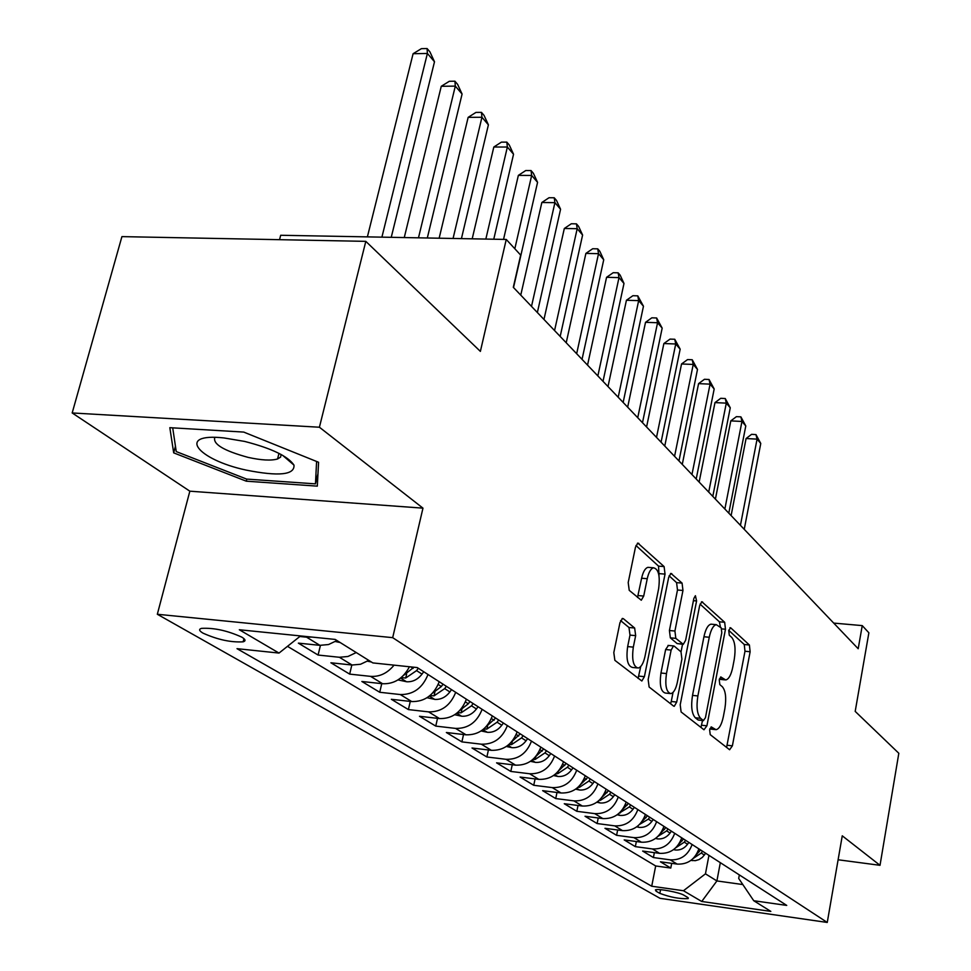 <?xml version="1.0" encoding="UTF-8"?>
<svg xmlns="http://www.w3.org/2000/svg" width="971" height="971" viewBox="0 0 971 971"><rect width="100%" height="100%" fill="white"/><g stroke="black" fill="none" stroke-linecap="round" stroke-linejoin="round"><path stroke-width="1.46" d="M709.643 729.828L710.226 734.634L729.609 749.746L732.389 745.837L750.134 651.735L749.394 644.999L730.69 627.812L728.723 630.349L729.282 635.192L731.746 637.437C735.023 641.613 735.848 648.931 734.246 659.418L732.741 667.308C731.127 674.966 728.796 679.178 725.762 679.967L720.798 676.981L719.244 679.773L719.814 684.604L722.327 686.728C725.653 690.733 726.502 698.028 724.876 708.624L723.359 716.61C721.659 724.597 719.22 728.954 716.052 729.694L711.27 726.927L709.643 729.828M203.048 633.165C217.601 639.671 230.964 642.559 243.151 641.819C246.015 640.981 245.554 639.428 241.791 637.134C227.42 630.616 214.021 627.691 201.567 628.358C198.57 629.208 199.067 630.81 203.048 633.165M623.406 618.721L622.496 618.442L619.947 622.739L613.806 652.609L614.861 660.329L641.843 680.999L644.404 676.666L665.038 574.116L664.091 566.579L637.85 543.08L635.483 547.146L628.201 582.576L629.232 590.344L641.285 600.224L643.712 596.06L647.244 578.704C648.677 572.307 650.776 568.666 653.519 567.792C658.581 568.994 660.28 575.997 658.617 588.839L644.962 656.53C643.421 663.424 641.151 667.259 638.165 668.036C633.25 666.664 631.635 659.697 633.323 647.135L635.665 635.641L634.646 628.019L623.406 618.721L622.083 618.6M838.107 859.772L880.017 865.319L898.818 753.278L855.196 711.391L868.875 632.801L862.248 625.615L858.194 648.749L513.307 287.319L520.674 255.094L506.255 239.449L280.692 235.273L279.539 239.679M319.41 427.228L72.182 412.954L189.843 491.18L422.968 508.149L319.41 427.228L365.812 241.354L480.378 351.393L506.255 239.449M422.968 508.149L392.685 637.656L827.256 922.45L660.025 898.321L157.326 614.267L392.685 637.656M880.017 865.319L842.258 835.813L827.256 922.45M680.21 704.812L681.108 711.949L703.975 729.767L706.912 725.81L725.471 629.244L724.669 622.277L701.839 601.741L699.642 605.686L680.21 704.812M673.595 706.087L649.126 687.031L648.155 679.615L668.667 577.417L670.937 573.412L682.067 583.098L682.965 590.465L674.918 631.029L675.828 638.348L683.305 644.331L685.623 640.253L693.852 598.464L695.406 595.696L696.583 600.952L676.702 702.057L674.262 706.305L673.595 706.087M72.182 412.954L121.921 236.621L365.812 241.354M311.897 637.073L306.581 637.182L319.896 645.339L298.364 643.13L318.087 655.049L320.43 645.387M356.223 652.561L347.946 656.493L339.389 657.27L352.048 665.026L330.905 662.78L349.669 674.117L351.83 665.001M394.044 665.147C387.465 673.219 379.637 676.957 370.57 676.362L382.623 683.742L361.867 681.484L379.734 692.274L381.749 683.645M428.005 674.505C422.531 688.075 413.282 694.763 400.27 694.544L411.753 701.572L391.362 699.302L408.403 709.583L410.272 701.414M455.702 692.323C450.386 705.614 441.344 712.119 428.563 711.877L439.523 718.576L419.496 716.282L435.761 726.102L437.508 718.346M482.126 709.34C476.967 722.327 468.107 728.687 455.569 728.408L466.031 734.816L446.357 732.51L461.893 741.893L463.531 734.525M507.372 725.58C502.347 738.312 493.681 744.514 481.361 744.199L491.362 750.328L472.015 748.01L486.884 756.979L488.413 749.976M531.501 741.116C526.622 753.581 518.126 759.638 506.025 759.31L515.589 765.16L496.582 762.842L510.807 771.435L512.251 764.747M554.599 755.984C549.841 768.195 541.527 774.118 529.632 773.753L538.796 779.373L520.092 777.043L533.734 785.284L535.094 778.912M576.713 770.221C572.089 782.189 563.933 787.991 552.244 787.602L561.02 792.979L542.643 790.661L555.728 798.563L556.99 792.47M597.93 783.876C593.427 795.613 585.428 801.281 573.922 800.881L582.357 806.039L564.272 803.721L576.823 811.307L578.024 805.481M618.284 796.985C613.89 808.503 606.05 814.05 594.738 813.625L602.833 818.577L585.028 816.259L597.104 823.542L598.233 817.983M637.838 809.571C633.553 820.871 625.846 826.297 614.728 825.86L622.508 830.63L604.982 828.312L616.585 835.315L617.665 829.987M656.627 821.672C652.451 832.754 644.89 838.082 633.942 837.633L641.418 842.209L624.183 839.903L635.337 846.639L636.357 841.529M674.711 833.3C670.621 844.2 663.193 849.407 652.427 848.945L659.625 853.351L642.644 851.057L653.398 857.551L670.221 859.845C680.829 860.318 688.123 855.208 692.117 844.503M654.357 852.635L653.398 857.551M687.541 897.338L683.875 895.189C679.554 892.373 657.561 888.295 655.401 889.897L656.093 891.22L659.843 893.369C670.451 897.313 679.882 899.061 688.172 898.6L687.541 897.338M300.549 635.932L279.017 653.07L237.009 648.664L651.723 886.232L683.463 890.735L705.456 873.839L708.951 855.354M279.017 653.07L239.327 629.754L335.201 639.428L372.828 662.914L417.251 667.575L786.741 905.421L753.739 900.724L770.84 911.405L701.73 901.476L683.463 890.735M287.489 646.334L655.68 865.962L670.791 868.05L660.438 861.799L677.151 864.093C687.686 864.566 694.933 859.493 698.889 848.872M652.427 848.945L635.337 846.639M633.942 837.633L616.585 835.315M614.728 825.86L597.104 823.542M594.738 813.625L576.823 811.307M573.922 800.881L555.728 798.563M552.244 787.602L533.734 785.284M529.632 773.753L510.807 771.435M506.025 759.31L486.884 756.979M481.361 744.199L461.893 741.893M455.569 728.408L435.761 726.102M428.563 711.877L408.403 709.583M400.27 694.544L379.734 692.274M370.57 676.362L349.669 674.117M339.389 657.27L318.087 655.049M306.581 637.182L299.833 636.503M705.456 873.839L716.901 880.94L742.815 884.557M720.324 862.673L716.901 880.94L701.73 901.476M739.344 874.907L738.688 878.439L753.739 900.724M189.843 491.18L157.326 614.267M862.248 625.615L833.701 623.091M671.701 863.34L670.791 868.05M655.68 865.962L651.723 886.232M659.625 853.351C670.33 853.825 677.697 848.654 681.751 837.839M641.418 842.209C652.294 842.67 659.807 837.39 663.946 826.382M622.508 830.63C633.553 831.067 641.2 825.678 645.448 814.463M602.833 818.577C614.06 819.002 621.853 813.504 626.198 802.082M582.357 806.039C593.767 806.452 601.717 800.832 606.171 789.192M561.02 792.979C572.635 793.368 580.731 787.627 585.307 775.756M538.796 779.373C550.606 779.737 558.859 773.863 563.556 761.75M515.589 765.16C527.605 765.512 536.028 759.504 540.859 747.148M491.362 750.328C503.585 750.644 512.19 744.502 517.155 731.879M466.031 734.816C478.485 735.108 487.26 728.808 492.358 715.93M439.523 718.576C452.195 718.843 461.164 712.386 466.42 699.229M411.753 701.572C424.667 701.802 433.831 695.187 439.244 681.727M382.623 683.742C394.275 684.154 403.208 678.486 409.434 666.761M352.048 665.026L360.544 664.261L368.749 660.377M319.896 645.339L328.562 644.538L336.961 640.52M169.828 427.677L173.688 452.862L246.282 481.179L317.311 486.143L318.585 462.269L243.721 432.083L169.828 427.677M246.816 479.091L246.282 481.179M175.448 446.259L173.688 452.862M709.85 728.99L715.19 729.597M719.353 679.275L724.779 679.87M726.599 747.391L744.988 651.25L744.247 644.513L728.723 630.325M720.433 627.145L719.402 621.804L700.055 604.108M700.965 727.425L702.519 720.506M703.368 720.506L705.432 717.751L721.793 632.764L721.235 627.873L716.246 624.644C713.224 625.506 710.893 629.706 709.267 637.255L697.882 695.94C696.195 706.888 697.105 714.353 700.613 718.334L703.368 720.506L698.707 719.997M712.144 624.28L710.93 624.171C707.908 625.021 705.565 629.22 703.939 636.758L709.267 637.255M698.04 719.936L695.272 717.751C691.753 713.77 690.83 706.305 692.517 695.382L703.939 636.758M669.104 575.803L676.581 582.649L682.067 583.098M682.904 644.295L677.103 643.567L670.342 637.838L669.42 630.519L677.491 590.004L676.581 582.649M682.54 644.259L681.035 651.881M673.049 692.384L671.252 701.487L676.702 702.057M666.47 673.571C664.856 685.55 666.312 692.238 670.815 693.622C673.656 692.93 675.84 689.167 677.333 682.346L681.909 659.091L681.011 651.857L674.275 646.176L673.51 645.933L671.131 650.072L666.47 673.571L660.96 673.012C659.345 684.98 660.802 691.655 665.329 693.051L669.856 693.525M668.436 645.448L665.633 649.538L671.131 650.072M660.96 673.012L665.633 649.538M670.573 703.744L671.252 701.487M636.988 667.914L632.522 667.465C627.582 666.094 625.967 659.139 627.654 646.589L629.997 635.107L628.977 627.497L620.59 620.59M649.381 567.465L647.912 567.343C645.145 568.217 643.045 571.846 641.613 578.231L647.244 578.704M637.51 597.481L641.613 578.231M659.03 575.9L658.532 566.129L635.956 545.496M638.081 678.426L640.739 666.494M690.964 860.379L695.333 860.67L699.071 859.566L702.385 857.344L705.699 853.254M744.247 529.341L760.766 443.468L757.064 439.135L746.08 438.528L731.114 515.565M693.173 858.498L701.256 853.048L702.543 851.227M700.54 849.941L696.073 854.99M746.08 438.528L751.59 434.34L755.972 434.583L757.064 439.135L740.436 525.347M755.972 434.583L760.766 443.468M246.136 470.098C278.835 476.579 294.783 474.916 293.982 465.121C288.023 456.236 271.577 448.347 244.656 441.429L223.913 437.933C176.188 432.702 196.773 459.538 246.136 470.098M214.809 437.423C212.698 444.099 223.779 450.75 248.066 457.365C261.248 460.278 271.079 460.824 277.56 458.98L280.607 457.11L281.08 454.477M316.595 461.468L315.466 483.861L246.598 479.079L176.249 451.588L172.704 427.847M317.978 473.714L315.466 483.861M673.558 849.625L675.415 850.013C680.307 850.365 684.349 848.448 687.553 844.26L688.864 842.415M728.808 513.149L745.789 425.941L741.953 421.463L730.799 420.88L715.409 499.118M675.743 847.792L684.288 842.16L685.599 840.316M683.523 838.98L678.693 844.321M730.799 420.88L736.431 416.644L740.885 416.862L741.953 421.463L724.864 509.022M740.885 416.862L745.789 425.941M655.498 838.459L657.719 838.92C662.671 839.272 666.786 837.318 670.063 833.057L671.398 831.176M712.799 496.387L730.265 407.784L726.296 403.147L714.984 402.601L699.144 482.065M657.986 836.347L666.664 830.873L667.999 828.991M665.839 827.595L660.644 833.227M714.984 402.601L720.737 398.304L725.252 398.523L726.296 403.147L708.709 492.091M725.252 398.523L730.265 407.784M636.709 826.855L639.319 827.401C644.356 827.753 648.543 825.751 651.881 821.405L653.252 819.488M696.207 478.982L714.183 388.97L710.068 384.152L698.574 383.63L682.273 464.393M639.586 824.403L648.349 819.136L649.72 817.218M647.475 815.774L641.88 821.709M698.574 383.63L704.461 379.285L709.048 379.491L710.068 384.152L691.959 474.54M709.048 379.491L714.183 388.97M617.168 814.79L620.202 815.434C625.324 815.774 629.584 813.734 632.995 809.292L634.379 807.35M678.972 460.934L697.494 369.441L693.221 364.453L681.545 363.967L664.759 446.041M619.34 813.043L629.317 806.937L630.713 804.983M628.383 803.478L622.362 809.729M681.545 363.967L687.577 359.573L692.238 359.755L693.221 364.453L674.566 456.309M692.238 359.755L697.494 369.441M596.825 802.24L600.309 802.981C605.516 803.32 609.861 801.221 613.332 796.706L614.752 794.715M661.081 442.181L680.161 349.172L675.731 343.989L663.873 343.54L646.577 426.973M600.576 798.975L600.296 800.371L609.509 794.254L610.941 792.251M608.514 790.697L602.032 797.252M663.873 343.54L670.039 339.097L674.772 339.267L675.731 343.989L656.505 437.387M674.772 339.267L680.161 349.172M575.633 789.168L579.602 790.006C584.894 790.345 589.324 788.197 592.868 783.585L594.325 781.558M642.486 422.701L662.173 328.125L657.561 322.736L645.521 322.323L627.667 407.165M577.866 787.408L579.493 787.287L588.887 781.036L590.344 778.997M587.807 777.37L580.852 784.265M645.521 322.323L651.832 317.82L656.639 317.978L657.561 322.736L637.729 417.712M656.639 317.978L662.173 328.125M553.519 775.538L558.034 776.497C563.411 776.824 567.914 774.627 571.543 769.918L573.024 767.855M623.151 402.431L643.457 306.229L638.663 300.622L626.429 300.257L608.004 386.555M555.813 773.753L557.803 773.656L567.392 767.26L568.872 765.184M566.239 763.485L558.762 770.719M626.429 300.257L632.898 295.706L637.789 295.852L638.663 300.622L618.199 397.236M637.789 295.852L643.457 306.229M530.445 761.325L535.531 762.393C541.005 762.721 545.593 760.475 549.295 755.669L550.812 753.557M603.015 381.336L623.989 283.459L619 277.621L606.572 277.305L587.54 365.108M532.812 759.504L535.191 759.431L544.962 752.889L546.491 750.765M543.736 748.993L535.713 756.579M606.572 277.305L613.199 272.705L618.163 272.827L619 277.621L597.857 375.923M618.163 272.827L620.166 275.169L623.989 283.459M506.328 746.481L512.033 747.682C517.604 747.998 522.289 745.704 526.076 740.788L527.629 738.628M582.042 359.355L603.731 259.755L598.524 253.674L585.889 253.407L566.214 342.763M508.804 744.611L511.583 744.587L521.548 737.887L523.102 735.715M520.238 733.87L511.62 741.808M585.889 253.407L592.686 248.746L597.735 248.843L598.524 253.674L576.665 353.711M597.735 248.843L599.823 251.283L603.731 259.755M481.118 730.957L487.491 732.316C493.159 732.62 497.929 730.265 501.813 725.24L503.403 723.031M560.182 336.439L582.6 235.043L577.187 228.695L564.321 228.488L543.966 319.459M483.704 729.027L486.908 729.063L497.079 722.206L498.681 719.984M495.671 718.055L486.435 726.369M564.321 228.488L571.312 223.767L576.446 223.852L577.187 228.695L554.562 330.553M576.446 223.852L578.619 226.401L582.6 235.043M454.707 714.729L461.82 716.246C467.597 716.537 472.464 714.11 476.433 708.976L478.06 706.718M537.364 312.528L560.57 209.263L554.914 202.648L541.842 202.502L520.759 295.135M457.45 712.702L461.091 712.835L471.481 705.808L473.12 703.538M469.976 701.511L468.325 703.781L460.06 710.202M541.842 202.502L549.016 197.732L554.235 197.781L554.914 202.648L531.501 306.387M554.235 197.781L556.504 200.439L560.57 209.263M427.046 697.724L434.947 699.411C440.822 699.69 445.798 697.202 449.864 691.947L451.539 689.641M513.513 287.537L537.57 182.366L531.671 175.448L518.356 175.375L503.536 239.4M429.959 695.588L434.061 695.831L444.682 688.621L446.357 686.303M443.055 684.179L441.368 686.509L432.435 693.258M518.356 175.375L525.736 170.544L531.052 170.568L531.671 175.448L514.824 248.758M531.052 170.568L533.407 173.336L537.57 182.366M398.001 679.906L406.788 681.776C412.772 682.03 417.846 679.482 422.021 674.105L423.732 671.738M493.766 239.218L513.538 154.243L507.36 147.022L493.826 147.009L472.197 238.817M401.132 677.624L405.72 678.013L416.571 670.621L418.295 668.242M413.949 667.235L403.438 675.488M493.826 147.009L501.412 142.13L506.813 142.118L507.36 147.022L485.84 239.072M506.813 142.118L509.29 145.019L513.538 154.243M367.499 661.19L371.383 662.016M461.431 238.611L488.401 124.834L481.944 117.273L468.156 117.345L439.147 238.211M468.156 117.345L475.96 112.405L481.47 112.369L481.944 117.273L453.069 238.465M481.47 112.369L484.056 115.403L488.401 124.834M335.42 641.528L340.19 642.547M427.313 237.98L462.087 94.041L455.314 86.116L441.271 86.285L404.264 237.555M441.271 86.285L449.318 81.285L454.926 81.212L455.314 86.116L418.477 237.822M454.926 81.212L457.632 84.392L462.087 94.041M391.24 237.312L434.498 61.768L427.386 53.454L413.1 53.721L367.39 236.875M413.1 53.721L421.39 48.659L427.094 48.55L427.386 53.454L381.906 237.142M427.094 48.55L429.935 51.888L434.498 61.768M670.221 859.845L677.151 864.093M660.559 889.691L659.843 893.369M656.396 889.654L656.093 891.22M709.971 728.602L714.219 729.075M720.543 677.054L721.247 677.127M719.475 678.838L723.747 679.275M729.937 627.739L730.69 627.812M744.247 644.513L749.394 644.999M744.988 651.25L750.134 651.735M727.206 745.255L732.389 745.837M711.039 727L711.67 727.061M701.438 601.911L702.628 602.008M719.402 621.804L724.669 622.277M721.756 628.905L725.471 629.244M701.608 725.228L706.912 725.81M692.517 695.382L697.882 695.94M695.272 717.751L700.613 718.334M670.512 573.594L671.835 573.703M677.491 590.004L682.965 590.465M669.42 630.519L674.918 631.029M670.342 637.838L675.828 638.348M677.103 643.567L682.552 644.089M693.415 600.685L696.583 600.952M628.977 627.497L634.646 628.019M629.997 635.107L635.665 635.641M627.654 646.589L633.323 647.135M638.068 595.563L643.712 596.06M637.401 543.287L638.882 543.396M658.532 566.129L664.091 566.579M659.479 573.655L665.038 574.116M638.797 676.095L644.404 676.666M691.328 860.088L692.202 860.646M701.256 853.048L704.412 855.063M698.149 851.045L699.254 851.761M674.044 849.261L675.148 849.953M684.288 842.16L687.553 844.26M680.987 840.049L682.2 840.837M656.08 838.022L657.428 838.871M666.664 830.873L670.063 833.057M663.169 828.627L664.504 829.489M637.413 826.333L639.039 827.353M648.349 819.136L651.881 821.405M644.647 816.769L646.103 817.703M618.005 814.171L619.911 815.373M629.317 806.937L632.995 809.292M625.373 804.425L626.987 805.445M620.469 811.95L620.263 812.933M597.796 801.524L600.017 802.92M609.509 794.254L613.332 796.706M605.334 791.571L607.081 792.688M576.75 788.343L579.299 789.945M588.887 781.036L592.868 783.585M584.445 778.184L586.35 779.41M579.869 785.418L579.493 787.287M554.793 774.603L557.718 776.424M567.392 767.26L571.543 769.918M562.67 764.238L564.746 765.561M558.313 771.253L557.803 773.656M531.902 760.257L535.203 762.332M544.962 752.889L549.295 755.669M539.937 749.673L542.206 751.117M535.81 756.53L535.191 759.431M507.979 745.279L511.705 747.621M521.548 737.887L526.076 740.788M516.208 734.464L518.672 736.042M512.239 741.528L511.583 744.587M482.963 729.622L487.163 732.243M497.079 722.206L501.813 725.24M491.399 718.564L494.069 720.276M487.612 725.835L486.908 729.063M456.795 713.236L461.48 716.173M471.481 705.808L476.433 708.976M465.425 701.924L468.325 703.781M461.856 709.413L461.091 712.835M429.376 696.061L434.595 699.338M444.682 688.621L449.864 691.947M438.212 684.482L441.368 686.509M434.874 692.202L434.061 695.831M400.61 678.049L406.424 681.703M416.571 670.621L422.021 674.105M410.769 666.895L413.112 668.4M406.606 674.153L405.72 678.013M243.952 638.651L243.151 641.819M688.305 897.908L688.172 898.6M698.465 720.069L703.587 720.628M710.93 624.171L716.246 624.644M668.024 645.399L673.51 645.933M647.912 567.343L653.519 567.792M282.61 455.326L293.982 465.121M278.98 453.372L277.56 458.98"/></g></svg>
